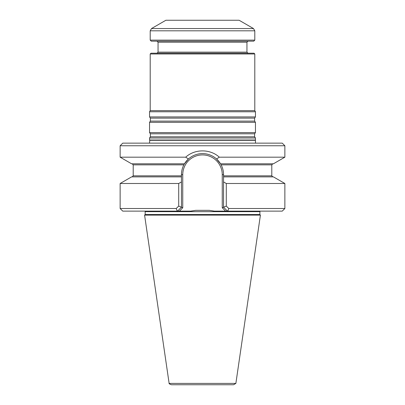 <?xml version="1.0" encoding="UTF-8"?>
<svg xmlns="http://www.w3.org/2000/svg" width="405" height="405" viewBox="0 0 405 405"><rect width="100%" height="100%" fill="white"/><g stroke="black" fill="none" stroke-linecap="round" stroke-linejoin="round"><path stroke-width="0.61" d="M255.449 137.994L149.551 137.994L149.551 140.014L255.449 140.014L255.449 137.994L254.613 136.799L254.613 133.802L255.449 132.607L149.551 132.607L150.387 133.802L150.387 136.799L149.551 137.994M254.796 53.981L150.204 53.981L150.989 53.197L254.011 53.197L254.796 53.981L254.796 110.636L255.449 111.765L255.449 116.918L254.613 118.113L254.613 121.11L255.449 122.305L149.551 122.305L149.551 132.607M255.449 122.305L255.449 132.607M255.449 116.918L149.551 116.918L150.387 118.113L150.387 121.11L149.551 122.305M255.449 111.765L149.551 111.765L149.551 116.918M254.796 110.636L150.204 110.636L149.551 111.765M253.489 28.552L239.107 20.25L165.893 20.25L151.51 28.552L253.489 28.552L254.796 30.815L254.796 40.12L150.204 40.12L150.204 30.815L151.51 28.552M150.204 40.12L151.252 41.168L253.748 41.168L254.796 40.12M157.003 41.168L158.051 42.216L246.949 42.216L246.949 52.149L158.051 52.149L157.003 53.197M247.997 53.197L246.949 52.149M255.504 143.142L255.449 140.014M233.584 384.75L171.416 384.75C169.619 384.092 168.86 383.641 169.128 383.403L235.872 383.403L233.584 384.75M144.585 215.111L260.415 215.111L259.828 214.528L145.172 214.528L144.585 215.111L169.128 383.403M259.939 211.126L259.828 214.528M282.25 211.126L227.737 211.126L228.805 208.514L226.279 206.069L228.805 208.514L284.867 208.514L282.25 211.126M209.314 210.342L195.686 210.342L209.314 210.342L214.336 211.126L227.473 211.126L223.55 207.208L223.55 181.936L226.284 183.495L226.284 206.069L223.545 207.198M177.263 211.126L122.75 211.126L120.133 208.514L176.195 208.514L177.263 211.126L179.38 211.126L177.263 211.126M227.473 211.126L225.62 211.126L222.244 207.75L223.55 207.208M284.867 145.76L120.133 145.76L122.75 143.142L282.25 143.142L284.867 145.76L284.867 157.18L273.4 163.802L220.538 163.802L221.125 164.845C222.725 167.903 223.535 171.173 223.55 174.651L223.55 176.874L273.4 176.874L284.867 183.495L226.284 183.495M182.756 184.609L182.756 207.75L179.38 211.126L190.664 211.126L195.686 210.342M272.838 163.802L271.79 164.845L221.125 164.845A21.05 21.05 0 0 1 223.55 174.651L222.244 174.651A19.744 19.744 0 0 0 202.5 154.912A19.744 19.744 0 0 0 182.756 174.651L182.756 207.75L181.45 207.208L177.527 211.126M181.45 207.208L181.45 181.936L178.716 183.495L178.716 206.069L181.455 207.198M178.721 206.069L176.195 208.514M178.716 183.495L120.133 183.495L120.133 208.514M223.55 176.874L223.55 181.936M120.133 183.495L131.6 176.874L181.45 176.874L181.45 174.651L182.756 174.651M181.45 181.936L181.45 176.874M220.553 163.828A21.05 21.05 0 0 0 211.602 155.677M210.914 155.358A21.05 21.05 0 0 0 210.59 155.221M210.139 155.039A21.05 21.05 0 0 0 209.172 154.69M206.277 153.946A21.05 21.05 0 0 0 202.495 153.601M201.887 153.611A21.05 21.05 0 0 0 198.708 153.951M197.24 154.27A21.05 21.05 0 0 0 196.779 154.396M195.812 154.695A21.05 21.05 0 0 0 194.856 155.039M194.405 155.221A21.05 21.05 0 0 0 194.081 155.363M193.393 155.677A21.05 21.05 0 0 0 184.442 163.838M181.45 175.831L133.21 175.831L133.21 164.845L183.875 164.845A21.05 21.05 0 0 0 181.45 174.651C181.465 171.173 182.275 167.903 183.875 164.845L184.462 163.802L131.6 163.802L120.133 157.18L185.698 157.18L188.426 158.998L184.462 163.802M220.538 163.802L216.569 158.998C208.474 151.794 196.506 151.804 188.431 158.998M216.569 158.998L219.302 157.18C210.256 148.812 194.775 148.792 185.698 157.18M284.867 157.18L219.302 157.18M254.613 136.799L150.387 136.799M254.613 133.802L150.387 133.802M254.613 121.11L150.387 121.11M254.613 118.113L150.387 118.113M150.204 30.815L254.796 30.815M255.226 140.302L149.774 140.302L149.496 143.142M259.828 211.653L145.172 211.653L145.172 214.528M223.55 175.831L271.79 175.831L272.838 176.874M222.244 174.651L222.244 207.75M150.204 53.981L150.204 110.636M158.051 42.216L158.051 52.149M246.949 42.216L247.997 41.168M149.774 140.302L149.551 140.014M235.872 383.403L260.415 215.111M145.172 211.653L145.061 211.126M284.867 183.495L284.867 208.514M133.21 175.831L132.162 176.874M271.79 164.845L271.79 175.831M133.21 164.845L132.162 163.802M120.133 145.76L120.133 157.18"/></g></svg>
